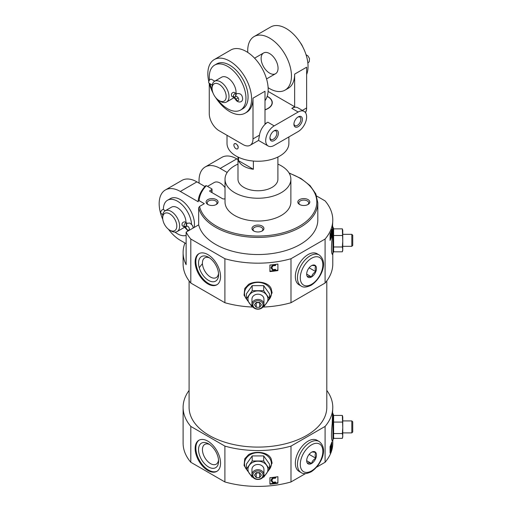<?xml version="1.0" encoding="UTF-8"?>
<svg xmlns="http://www.w3.org/2000/svg" width="512" height="512" viewBox="0 0 512 512"><rect width="100%" height="100%" fill="white"/><g stroke="black" fill="none" stroke-linecap="round" stroke-linejoin="round"><path stroke-width="0.77" d="M187.174 223.213L184.582 221.805C182.336 222.272 181.568 223.597 182.285 225.779L184.397 226.995L188.064 230.982M162.694 217.926A9.978 5.76 60 0 1 169.754 213.856A9.978 5.76 60 0 1 176.806 226.074A9.978 5.76 60 0 1 169.754 230.15A9.978 5.76 60 0 1 162.694 217.926L162.694 216.301A11.974 6.912 60 0 1 165.178 210.816L171.526 207.149A11.974 6.912 60 0 1 177.51 207.744A11.974 6.912 60 0 1 185.978 222.611M184.512 227.066A11.974 6.912 60 0 1 183.501 227.891L177.152 231.558A11.974 6.912 60 0 1 171.162 230.963L169.754 230.15M165.178 210.816A11.974 6.912 60 0 1 171.162 211.411A11.974 6.912 60 0 1 178.982 221.965A11.974 6.912 60 0 1 177.152 231.558M162.816 219.494A29.933 17.28 60 0 1 165.37 189.971A29.933 17.28 60 0 1 180.333 191.45L198.17 201.747L198.176 200.87C198.739 195.437 201.254 190.374 205.728 185.696M212.026 192.64L212.026 189.21A0.998 0.576 180 0 0 211.731 188.8L206.336 185.69L205.6 186.08M198.17 200.934L199.123 200.672L204.326 203.674L199.565 206.419L198.682 207.744A59.866 34.566 0 0 0 262.189 237.331A59.866 34.566 0 0 0 317.811 202.854L315.827 193.888L310.048 185.581L300.909 178.451L289.011 172.928M299.571 204.486A5.984 3.456 0 0 0 308.038 204.486A5.984 3.456 0 0 0 308.038 199.597A5.984 3.456 0 0 0 299.571 199.597A5.984 3.456 0 0 0 299.571 204.486L299.571 204.486M237.99 164.109A32.928 19.008 0 0 0 225.018 179.232L225.018 202.042A32.928 19.008 0 0 0 234.662 215.482A32.928 19.008 0 0 0 270.547 219.603A32.928 19.008 0 0 0 290.874 202.042L290.874 179.232A32.928 19.008 0 0 0 277.901 164.109M225.018 198.72A1.997 1.152 180 0 1 222.387 198.624L209.971 191.45A0.998 0.576 180 0 1 209.677 191.046A0.998 0.576 180 0 1 209.971 190.637L211.731 189.619A0.998 0.576 180 0 0 212.026 189.21M253.715 230.963A5.984 3.456 0 0 0 262.176 230.963A5.984 3.456 0 0 0 262.176 226.074A5.984 3.456 0 0 0 253.715 226.074A5.984 3.456 0 0 0 253.715 230.963L253.715 230.963M207.853 204.486A5.984 3.456 0 0 0 216.32 204.486A5.984 3.456 0 0 0 216.32 199.597A5.984 3.456 0 0 0 207.853 199.597A5.984 3.456 0 0 0 207.853 204.486L207.853 204.486M165.37 189.971L181.946 180.397A29.933 17.28 60 0 1 196.915 181.875L204.96 186.522M183.11 252.55L183.11 263.962A74.835 43.206 0 0 0 190.803 283.04L190.803 239.04A74.835 43.206 0 0 1 186.125 232.102L186.125 264.691A74.835 43.206 180 0 1 183.11 252.55A74.835 43.206 180 0 1 184.96 243.002L180.333 240.333A29.933 17.28 60 0 1 168.454 229.261M227.174 172.461L220.198 168.435A29.933 17.28 -120 0 0 205.229 166.95A29.933 17.28 -120 0 0 199.136 183.162M205.229 166.95L221.811 157.382A29.933 17.28 60 0 1 236.781 158.861L237.99 159.565M186.125 232.102L198.682 224.851A59.866 34.566 0 0 0 262.189 254.445A59.866 34.566 0 0 0 317.811 219.968L317.811 202.854M190.803 239.04L224.902 258.733A74.835 43.206 0 0 0 290.989 258.733L325.088 239.04A74.835 43.206 0 0 0 332.781 219.968A74.835 43.206 0 0 0 325.088 200.89L316.672 196.026M198.682 224.851L198.682 207.744M333.632 438.374L342.342 438.374L342.758 435.962L342.342 433.555L342.758 427.814L342.342 415.43L333.613 415.43L333.613 438.374M333.811 437.888L332.339 440.966C331.238 439.603 331.194 433.805 332.205 423.558L332.781 407.347A74.835 43.206 0 0 0 326.797 390.413M332.781 440.602L332.781 443.194A74.835 43.206 0 0 1 325.088 462.272L325.088 426.426A74.835 43.206 0 0 0 332.781 407.347M331.814 448.48A74.835 43.206 180 0 1 330.074 453.088L330.074 446.566A74.835 43.206 0 0 0 331.814 441.958L331.814 448.48L331.27 448.48M263.014 475.11A5.069 4.141 0 0 1 255.411 478.694A5.069 4.141 0 0 1 255.411 471.526A5.069 4.141 0 0 1 263.014 475.11M259.674 477.555L256.218 477.555L254.49 475.11L256.218 472.666L259.674 472.666L261.402 475.11L259.674 477.555L259.674 472.947L256.218 472.947L256.218 477.555M247.904 471.379L244.07 465.466L244.762 458.746L248.672 454.56C255.622 450.643 268.141 451.91 271.123 458.746L272.115 463.072L267.987 471.379M305.459 473.606L290.989 481.958A74.835 43.206 0 0 1 224.902 481.958L224.902 446.112A74.835 43.206 0 0 0 290.989 446.112L325.088 426.426M290.989 481.958L290.989 446.112M277.901 483.206A74.835 43.206 180 0 1 269.92 484.211L269.92 477.696A74.835 43.206 0 0 0 277.901 476.691L277.901 483.206M333.632 251.808L342.342 251.808L342.758 249.395L342.342 246.982L342.758 241.248L342.342 228.858L333.613 228.858L333.613 251.808M333.811 251.322L332.339 254.4C331.238 253.037 331.194 247.238 332.205 236.992L332.781 219.968M332.781 254.035L332.781 263.962A74.835 43.206 0 0 1 325.088 283.04L325.088 239.04M331.814 235.84A74.835 43.206 180 0 1 330.074 240.448L330.074 233.933A74.835 43.206 0 0 0 331.814 229.325L331.814 235.84L331.27 235.84M263.014 304.838A5.069 4.141 0 0 1 255.411 308.422A5.069 4.141 0 0 1 255.411 301.254A5.069 4.141 0 0 1 263.014 304.838M259.674 307.283L256.218 307.283L254.49 304.838L256.218 302.394L259.674 302.394L261.402 304.838L259.674 307.283L259.674 302.675L256.218 302.675L256.218 307.283M247.904 301.107L244.07 295.194L244.762 288.474L248.672 284.288C255.622 280.365 268.141 281.638 271.123 288.467L272.115 292.794L267.987 301.107M253.011 307.072A74.835 43.206 0 0 1 224.902 302.726L224.902 258.733M262.88 307.072A74.835 43.206 0 0 0 290.989 302.726L290.989 258.733M277.901 270.566A74.835 43.206 180 0 1 269.92 271.578L269.92 265.056A74.835 43.206 0 0 0 277.901 264.051L277.901 270.566M189.094 390.413A74.835 43.206 0 0 0 183.11 407.347L183.11 443.194A74.835 43.206 0 0 0 190.803 462.272L190.803 426.426L224.902 446.112M183.11 407.347A74.835 43.206 0 0 0 190.803 426.426M331.008 446.656L331.008 444.8L330.72 447.206L331.168 446.662L330.56 446.656M331.008 234.016L331.008 232.16L330.72 234.573L331.168 234.022L330.56 234.016M273.12 483.405A74.035 42.746 180 0 1 269.92 483.744L269.92 477.696M274.874 483.181A74.035 42.746 180 0 0 277.901 482.726L277.901 476.691M273.12 270.765A74.035 42.746 180 0 1 269.92 271.11L269.92 265.056M274.874 270.541A74.035 42.746 180 0 0 277.901 270.093L277.901 264.051M325.088 462.272L316.691 467.123M224.902 481.958L190.803 462.272M189.094 280.89L189.094 407.347A68.851 39.75 0 0 0 209.261 435.456A68.851 39.75 0 0 0 284.294 444.07A68.851 39.75 0 0 0 326.797 407.347L326.797 280.89M325.088 283.04L290.989 302.726M224.902 302.726L190.803 283.04M225.018 179.232A32.928 19.008 0 0 0 234.662 192.672A32.928 19.008 0 0 0 270.547 196.794A32.928 19.008 0 0 0 290.874 179.232M237.99 157.03L237.99 179.232A19.955 11.52 0 0 0 243.834 187.379A19.955 11.52 0 0 0 265.581 189.875A19.955 11.52 0 0 0 277.901 179.232L277.901 157.03M271.078 480.749L271.341 479.526C272.307 477.773 273.773 477.184 275.744 477.766L275.302 478.259L273.261 478.272L272.09 479.725L271.974 480.762L272.064 481.651L272.96 482.701L275.418 482.291L275.866 482.682L273.146 483.405L271.098 480.634M271.341 479.526L271.098 480.282M271.981 480.57L272.96 482.342L275.418 481.939L275.866 482.682M271.078 268.115L271.341 266.893C272.307 265.133 273.773 264.544 275.744 265.126L275.302 265.626L273.261 265.632L272.09 267.085L271.974 268.122L272.064 269.011L272.96 270.061L275.418 269.658L275.866 270.042L273.146 270.765L271.098 267.994M271.341 266.893L271.098 267.642M271.981 267.93L272.96 269.709L275.418 269.299L275.866 270.042M330.074 450.342L330.317 449.677L330.931 449.677L330.989 447.629L330.074 448.186M330.074 237.709L330.317 237.037L330.931 237.037L330.989 234.989L330.074 235.546M275.418 481.939L275.418 482.291M272.96 482.342L272.96 482.701M272.064 481.299L272.064 481.651M275.744 477.408L275.744 477.766M275.418 269.299L275.418 269.658M272.96 269.709L272.96 270.061M272.064 268.659L272.064 269.011M275.744 264.768L275.744 265.126M330.554 446.726L331.078 446.726C331.411 446.797 331.405 447.821 331.046 449.798L330.278 451.405L330.931 449.677M331.168 443.962L331.008 444.794M330.592 448.128L330.074 447.424M330.144 450.202L330.758 450.202M330.074 450.426L330.643 450.426M330.074 450.579L330.534 450.579M330.554 234.086L331.078 234.086C331.411 234.163 331.405 235.187 331.046 237.158L330.278 238.765L330.931 237.037M331.168 231.328L331.008 232.16M330.592 235.494L330.074 234.784M330.144 237.568L330.758 237.568M330.074 237.792L330.643 237.792M330.074 237.939L330.534 237.939M301.178 286.029L299.059 284.806A17.958 10.368 -60 0 1 299.059 264.07A17.958 10.368 -60 0 1 317.018 253.702L319.136 254.925A17.958 10.368 120 0 0 301.178 265.293A17.958 10.368 120 0 0 301.178 286.029C303.283 287.642 306.611 287.379 311.155 285.242C320.499 279.354 329.05 262.586 319.136 254.925M207.853 254.592A17.958 10.368 60 0 1 219.584 270.419A17.958 10.368 60 0 1 216.832 284.806A17.958 10.368 60 0 1 198.874 274.438A17.958 10.368 60 0 1 198.874 253.702A17.958 10.368 60 0 1 207.853 254.592M301.178 472.595L299.059 471.379A17.958 10.368 -60 0 1 299.059 450.637A17.958 10.368 -60 0 1 317.018 440.269L319.136 441.491A17.958 10.368 120 0 0 301.178 451.859A17.958 10.368 120 0 0 301.178 472.595C303.283 474.208 306.611 473.946 311.155 471.808C320.499 465.926 329.05 449.152 319.136 441.491M207.853 441.158A17.958 10.368 60 0 1 219.584 456.986A17.958 10.368 60 0 1 216.832 471.379A17.958 10.368 60 0 1 198.874 461.005A17.958 10.368 60 0 1 198.874 440.269A17.958 10.368 60 0 1 207.853 441.158M217.178 284.595A17.958 10.368 60 0 1 199.578 274.029A17.958 10.368 60 0 1 199.232 253.51M208.557 257.28L208.557 257.28A14.17 8.179 60 0 1 218.573 274.63A14.17 8.179 60 0 1 208.557 280.416A14.17 8.179 60 0 1 198.541 263.066A14.17 8.179 60 0 1 208.557 257.28M218.522 273.421A11.418 6.592 60 0 1 216.211 277.613A11.418 6.592 60 0 1 204.794 271.021A11.418 6.592 60 0 1 204.794 257.837A11.418 6.592 60 0 1 209.581 257.933M217.178 471.162A17.958 10.368 60 0 1 199.578 460.602A17.958 10.368 60 0 1 199.232 440.077M208.557 443.846L208.557 443.846A14.17 8.179 60 0 1 218.573 461.197A14.17 8.179 60 0 1 208.557 466.982A14.17 8.179 60 0 1 198.541 449.632A14.17 8.179 60 0 1 208.557 443.846M218.522 459.987A11.418 6.592 60 0 1 216.211 464.179A11.418 6.592 60 0 1 204.794 457.587A11.418 6.592 60 0 1 204.794 444.403A11.418 6.592 60 0 1 209.581 444.499M246.426 298.835L246.426 293.798L252.186 285.651L263.706 285.651L269.466 293.798L269.466 298.835L263.706 290.688L252.186 290.688L246.426 298.835L252.186 306.982M252.186 290.688L252.186 285.651M263.706 290.688L263.706 285.651M263.706 306.982L269.466 298.835M252.224 305.754A9.978 8.147 0 0 1 249.306 303.149A9.978 8.147 0 0 1 249.306 295.002A9.978 8.147 0 0 1 257.946 290.931A9.978 8.147 0 0 1 266.586 295.002A9.978 8.147 0 0 1 266.586 303.149A9.978 8.147 0 0 1 263.667 305.754M263.93 304.307A5.984 4.89 0 0 1 257.946 309.197A5.984 4.89 0 0 1 251.962 304.307A5.984 4.89 0 0 1 257.946 299.418A5.984 4.89 0 0 1 263.93 304.307L263.93 299.078A5.984 4.89 0 0 0 257.946 294.189A5.984 4.89 0 0 0 251.962 299.078L251.962 304.307M342.342 228.858L342.758 230.355L342.758 250.31L342.342 251.808M342.342 235.514L333.613 235.514M342.342 246.982L333.613 246.982M351.821 234.349L351.821 246.317L352.736 245.402L352.736 235.264L351.821 234.349L342.758 234.349M246.426 469.107L246.426 464.07L252.186 455.923L263.706 455.923L269.466 464.07L269.466 469.107L263.706 460.96L252.186 460.96L246.426 469.107L252.186 477.254M252.186 460.96L252.186 455.923M263.706 460.96L263.706 455.923M263.706 477.254L269.466 469.107M252.224 476.026A9.978 8.147 0 0 1 249.306 473.421A9.978 8.147 0 0 1 249.306 465.274A9.978 8.147 0 0 1 257.946 461.203A9.978 8.147 0 0 1 266.586 465.274A9.978 8.147 0 0 1 266.586 473.421A9.978 8.147 0 0 1 263.667 476.026M263.93 474.579A5.984 4.89 0 0 1 257.946 479.469A5.984 4.89 0 0 1 251.962 474.579A5.984 4.89 0 0 1 257.946 469.69A5.984 4.89 0 0 1 263.93 474.579L263.93 469.35A5.984 4.89 0 0 0 257.946 464.461A5.984 4.89 0 0 0 251.962 469.35L251.962 474.579M342.342 415.43L342.758 416.922L342.758 436.877L342.342 438.374M342.342 422.08L333.613 422.08M342.342 433.555L333.613 433.555M351.821 420.915L351.821 432.89L352.736 431.968L352.736 421.83L351.821 420.915L342.758 420.915M163.405 209.581A19.955 11.52 60 0 1 167.533 200.237L170.355 198.611A19.955 11.52 60 0 1 180.333 199.597A19.955 11.52 60 0 1 194.08 227.507M184.96 243.002L186.125 243.674M225.018 187.622A11.974 6.912 -120 0 0 220.198 183.098A11.974 6.912 -120 0 0 214.214 182.509L207.52 186.368M307.622 204.704A4.909 2.835 0 0 0 308.71 202.925A4.909 2.835 0 0 0 303.808 200.09A4.909 2.835 0 0 0 298.899 202.925A4.909 2.835 0 0 0 299.994 204.704M215.898 204.704A4.909 2.835 0 0 0 216.992 202.925A4.909 2.835 0 0 0 212.083 200.09A4.909 2.835 0 0 0 207.181 202.925A4.909 2.835 0 0 0 208.269 204.704M261.76 231.181A4.909 2.835 0 0 0 262.854 229.402A4.909 2.835 0 0 0 257.946 226.566A4.909 2.835 0 0 0 253.037 229.402A4.909 2.835 0 0 0 254.131 231.181M167.533 200.237A19.955 11.52 60 0 1 177.51 201.229A19.955 11.52 60 0 1 191.565 224.186M186.125 235.398A19.955 11.52 60 0 1 175.014 232.115M185.35 226.432A2.298 1.325 120 0 0 185.357 227.072L187.117 226.054M186.688 223.021A2.298 1.325 120 0 0 184.922 223.635A2.298 1.325 120 0 0 183.917 225.946L185.357 227.072M165.363 210.707L163.488 209.626A2.298 1.325 120 0 0 161.197 210.95A2.298 1.325 120 0 0 161.197 213.6L162.848 214.554M186.547 228.749A5.171 2.982 60 0 0 183.917 225.946A5.171 2.982 -120 0 0 186.502 226.202A5.171 2.982 -120 0 0 186.547 226.176A2.298 1.325 60 0 1 186.579 226.157A2.298 1.325 60 0 1 188.877 227.482A2.298 1.325 60 0 1 188.877 230.131A2.298 1.325 60 0 1 186.554 228.755L186.17 228.941M187.066 223.232A2.298 1.875 58.3 0 0 186.963 223.283A2.298 1.875 58.3 0 0 186.547 226.176L186.611 226.138M193.267 227.981L192.48 225.389L189.824 223.034L186.95 223.296L186.31 225.664A2.298 1.875 57.4 0 0 186.554 226.176L186.502 226.202M202.445 263.75A62.861 36.294 0 0 0 199.258 267.789M253.382 169.267A19.955 11.52 180 0 1 243.834 166.195A19.955 11.52 180 0 1 238.515 160.678L253.382 169.267L253.382 161.043M238.515 160.678L238.515 157.28M264.998 109.715A14.131 8.16 0 0 0 267.936 96.877A14.131 8.16 0 0 0 267.149 96.461M237.498 148.87L237.619 148.8C238.758 147.245 238.246 145.574 236.07 143.789L234.509 143.68A2.995 1.728 60 0 1 236 143.834A2.995 1.728 60 0 1 237.958 146.47A2.995 1.728 60 0 1 237.498 148.87A2.995 1.728 60 0 1 236 148.717A2.995 1.728 60 0 1 234.048 146.08A2.995 1.728 60 0 1 234.509 143.68M227.014 135.302L227.014 143.386A30.931 17.856 0 0 0 236.07 156.013A30.931 17.856 0 0 0 269.786 159.885A30.931 17.856 0 0 0 288.877 143.386L288.877 136.928M297.76 117.158A4.909 2.835 -60 0 1 299.853 117.101A4.909 2.835 -60 0 1 299.853 122.771A4.909 2.835 -60 0 1 294.944 125.6A4.909 2.835 -60 0 1 293.946 123.763M208.781 81.555A30.931 17.856 60 0 1 214.259 59.565A30.931 17.856 60 0 1 229.722 61.101A30.931 17.856 60 0 1 249.933 88.352A30.931 17.856 60 0 1 245.19 113.139L246.598 112.326A30.931 17.856 60 0 0 253.005 98.17L264.998 91.245L264.998 123.827L267.821 122.202A11.974 6.912 -60 0 0 259.475 135.168L258.554 140.422L250.112 145.299A13.971 8.064 60 0 1 243.13 144.602L219.142 130.752A13.971 8.064 60 0 1 209.261 113.645L209.261 83.462M253.005 98.17L253.005 138.899A13.971 8.064 60 0 1 250.112 145.299M268.128 87.693A30.931 17.856 -120 0 0 269.587 88.595A30.931 17.856 -120 0 0 285.056 90.125L288.23 88.294A30.931 17.856 -120 0 0 294.637 74.131L306.63 67.206L306.63 107.942A13.971 8.064 60 0 1 305.472 112.634M274.176 145.421L298.163 131.571A11.974 6.912 120 0 0 305.984 121.018A11.974 6.912 120 0 0 304.147 111.424A11.974 6.912 120 0 0 298.163 112.019L274.176 125.869A11.974 6.912 120 0 0 266.349 136.416A11.974 6.912 120 0 0 268.186 146.01A11.974 6.912 120 0 0 274.176 145.421M298.163 112.019L291.814 108.352A11.974 6.912 -60 0 1 297.798 107.757L304.147 111.424M245.19 113.139A30.931 17.856 60 0 1 215.546 97.395M213.069 93.114A30.931 17.856 60 0 1 209.21 83.27M214.259 59.565L230.835 49.99A30.931 17.856 60 0 1 246.304 51.526A30.931 17.856 60 0 1 265.363 75.398A30.931 17.856 60 0 1 264.998 100.678M285.056 90.125A30.931 17.856 -120 0 0 285.056 54.406A30.931 17.856 -120 0 0 254.118 36.55L270.701 26.976A30.931 17.856 60 0 1 286.17 28.512A30.931 17.856 60 0 1 306.63 74.502M254.118 36.55A30.931 17.856 -120 0 0 247.763 52.422M291.814 108.352L294.637 106.72L294.637 74.131M264.998 109.856A14.342 8.282 0 0 0 272.288 102.65A14.342 8.282 0 0 0 267.194 96.32M294.637 106.72L268.102 91.405M302.374 110.4L306.63 107.942A11.974 6.912 60 0 1 305.306 112.422M274.176 130.752A5.984 3.456 -60 0 1 278.406 133.197A5.984 3.456 -60 0 1 274.176 140.531A5.984 3.456 -60 0 1 269.939 138.086A5.984 3.456 -60 0 1 274.176 130.752L274.176 130.752M298.163 116.902A5.984 3.456 -60 0 1 302.394 119.347A5.984 3.456 -60 0 1 298.163 126.682A5.984 3.456 -60 0 1 293.926 124.237A5.984 3.456 -60 0 1 298.163 116.902L298.163 116.902M269.587 73.114A11.974 6.912 -120 0 0 275.571 73.709A11.974 6.912 -120 0 0 277.408 64.115A11.974 6.912 -120 0 0 269.587 53.562A11.974 6.912 -120 0 0 263.603 52.966A11.974 6.912 -120 0 0 261.766 62.566A11.974 6.912 -120 0 0 269.587 73.114M273.773 131.008A4.909 2.835 -60 0 1 275.859 130.95A4.909 2.835 -60 0 1 275.859 136.621A4.909 2.835 -60 0 1 270.957 139.45A4.909 2.835 -60 0 1 269.958 137.613M212.083 88.39A9.978 5.76 60 0 1 219.142 84.314A9.978 5.76 60 0 1 226.195 96.538A9.978 5.76 60 0 1 219.142 100.608A9.978 5.76 60 0 1 212.083 88.39L212.083 86.758A11.974 6.912 60 0 1 214.566 81.28L221.619 77.203A11.974 6.912 60 0 1 227.61 77.798A11.974 6.912 60 0 1 236.026 93.453M234.042 97.645A11.974 6.912 60 0 1 233.594 97.946L226.541 102.016A11.974 6.912 60 0 1 220.55 101.427L219.142 100.608M214.566 81.28A11.974 6.912 60 0 1 220.55 81.875A11.974 6.912 60 0 1 228.371 92.422A11.974 6.912 60 0 1 226.541 102.016M236.563 93.67L233.965 92.262C231.725 92.736 230.957 94.061 231.674 96.237L233.664 97.389M209.459 80.173A25.946 14.976 60 0 1 214.637 65.107A25.946 14.976 60 0 1 227.61 66.394A25.946 14.976 60 0 1 244.557 89.254A25.946 14.976 60 0 1 240.576 110.042A25.946 14.976 60 0 1 217.549 99.482M212.269 90.336A25.946 14.976 60 0 1 210.099 83.782M214.637 65.107L216.755 63.885A25.946 14.976 60 0 1 229.722 65.171A25.946 14.976 60 0 1 246.669 88.032A25.946 14.976 60 0 1 242.694 108.819L240.576 110.042M300.346 42.72A9.978 5.76 60 0 1 302.822 47.008M236.077 93.485A2.298 1.325 120 0 0 234.31 94.099A2.298 1.325 120 0 0 233.306 96.41A2.298 1.325 120 0 0 233.306 96.422L233.306 96.422A5.171 2.982 -120 0 0 235.891 96.666A5.171 2.982 -120 0 0 235.936 96.634L235.936 96.634A2.298 1.325 60 0 1 235.968 96.621A2.298 1.325 60 0 1 238.266 97.946A2.298 1.325 60 0 1 238.266 100.595A2.298 1.325 60 0 1 235.942 99.219L238.234 97.894L235.558 99.418L233.786 97.472A2.298 1.325 120 0 1 233.306 96.422A5.171 2.982 60 0 1 235.936 99.232M214.752 81.171L211.469 79.277A2.298 1.325 120 0 0 209.171 80.602A2.298 1.325 120 0 0 209.171 83.251L212.237 85.018M236.454 93.69A2.298 1.875 58.3 0 0 236.352 93.747A2.298 1.875 58.3 0 0 235.936 96.634L236 96.602M235.571 99.418C237.222 102.854 242.605 103.11 242.656 98.656C242.349 96.858 241.99 92.589 236.339 93.76L235.699 96.128A2.298 1.875 57.4 0 0 235.942 96.64L235.891 96.666M311.565 265.645C312.109 265.28 313.523 265.402 315.802 266.022C314.95 267.411 314.95 269.293 315.802 271.667C313.549 272.915 312.134 274.669 311.565 276.934A6.912 3.994 120 0 0 316.454 268.467A6.912 3.994 120 0 0 311.565 265.645A6.912 3.994 120 0 0 306.675 274.112A6.912 3.994 120 0 0 311.565 276.934C309.312 276.32 307.904 276.192 307.334 276.557M306.675 274.112L311.565 276.934M309.12 267.814L315.802 271.667M311.565 463.507A6.912 3.994 120 0 0 316.454 455.034A6.912 3.994 120 0 0 311.565 452.211A6.912 3.994 120 0 0 306.675 460.678A6.912 3.994 120 0 0 311.565 463.507M311.565 452.211C312.109 451.846 313.523 451.974 315.802 452.589C314.95 453.978 314.95 455.859 315.802 458.234C313.549 459.482 312.134 461.242 311.565 463.501C309.312 462.886 307.904 462.758 307.334 463.123M306.675 460.678L311.565 463.501M309.12 454.381L315.802 458.234M183.917 225.946A2.298 1.325 120 0 0 184.397 226.995M206.336 185.69A58.867 33.99 0 0 0 199.123 200.672M199.565 206.419A58.867 33.99 0 0 0 289.722 230.656A58.867 33.99 0 0 0 289.197 173.235M196.915 181.875L180.333 191.45M236.781 158.861L220.198 168.435M332.915 440.346L332.915 413.453L332.339 412.832M332.915 253.779L332.915 226.886L332.339 226.266M247.085 299.866A13.446 10.976 0 0 1 253.773 282.957A13.446 10.976 0 0 1 271.392 293.389A13.446 10.976 0 0 1 268.806 299.866M247.085 470.144A13.446 10.976 0 0 1 253.773 453.229A13.446 10.976 0 0 1 271.392 463.667A13.446 10.976 0 0 1 268.806 470.144M209.971 191.45L209.971 190.637M211.731 192.467L211.731 189.619M259.475 135.168L253.005 138.899M274.176 125.869L267.821 122.202M311.565 284.326A15.968 9.216 120 0 0 321.344 259.13A15.968 9.216 120 0 0 301.792 270.419A15.968 9.216 120 0 0 311.565 284.326M311.565 470.893A15.968 9.216 120 0 0 321.344 445.696A15.968 9.216 120 0 0 301.792 456.986A15.968 9.216 120 0 0 311.565 470.893M333.632 415.43L332.915 413.453M333.632 228.858L332.915 226.886M351.821 246.317L342.758 246.317M351.821 432.89L342.758 432.89M268.186 146.01L258.528 140.435M266.554 78.918L275.571 73.709M254.579 58.176L263.603 52.966M307.859 63.053L309.261 61.702L309.491 58.547L307.968 55.93L306.054 54.733"/></g></svg>
